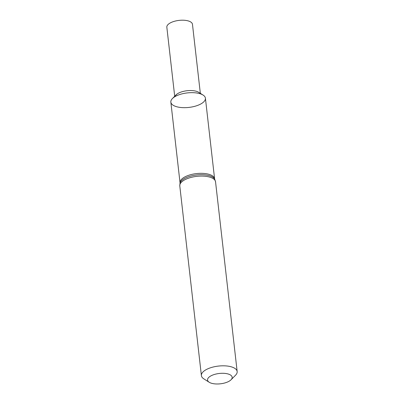 <?xml version="1.0" encoding="UTF-8"?>
<svg xmlns="http://www.w3.org/2000/svg" width="404" height="404" viewBox="0 0 404 404"><rect width="100%" height="100%" fill="white"/><g stroke="black" fill="none" stroke-linecap="round" stroke-linejoin="round"><path stroke-width="0.61" d="M209.211 382.265L203.818 378.851A17.998 7.55 -6.5 0 1 201.399 375.614A17.998 7.55 -6.5 0 1 204.177 370.917A17.998 7.55 -6.5 0 1 223.872 365.812A17.998 7.55 -6.5 0 1 237.163 371.539A17.998 7.55 -6.5 0 1 235.532 375.235L231.043 379.78A12.388 5.196 -6.5 0 1 220.448 383.8A12.388 5.196 -6.5 0 1 209.211 382.265A12.388 5.196 -6.5 0 1 209.459 376.806A12.388 5.196 -6.5 0 1 225.76 373.498A12.388 5.196 -6.5 0 1 231.043 379.78M214.605 178.871A17.397 7.297 -6.5 0 0 201.763 173.331A17.397 7.297 -6.5 0 0 182.719 178.27A17.397 7.297 -6.5 0 0 180.038 182.81L170.847 102.131A17.397 7.297 -6.5 0 1 173.528 97.591A17.397 7.297 -6.5 0 1 192.567 92.657A17.397 7.297 -6.5 0 1 205.414 98.192L214.605 178.871L215.544 181.815A17.998 7.55 -6.5 0 0 202.258 176.088A17.998 7.55 -6.5 0 0 182.563 181.194A17.998 7.55 -6.5 0 0 179.785 185.891L201.399 375.614M174.7 96.248L166.837 27.225A12.898 5.409 -6.5 0 1 168.827 23.861A12.898 5.409 -6.5 0 1 182.941 20.2A12.898 5.409 -6.5 0 1 192.466 24.306L200.333 93.329M172.417 98.561L176.018 94.915A12.898 5.409 -6.5 0 1 176.841 94.198A12.898 5.409 -6.5 0 1 198.748 92.324L203.076 95.066A17.397 7.297 -6.5 0 1 188.956 107.413A17.397 7.297 -6.5 0 1 172.417 98.561A17.397 7.297 -6.5 0 1 173.528 97.591A17.397 7.297 -6.5 0 1 203.076 95.066M176.841 94.198L173.528 97.591M180.038 182.81L180.027 183.052A17.695 7.423 -6.5 0 1 182.638 179.73A17.695 7.423 -6.5 0 1 200.525 174.71A17.695 7.423 -6.5 0 1 214.67 179.108M237.163 371.539L215.544 181.815M180.027 183.052L179.785 185.891"/></g></svg>

